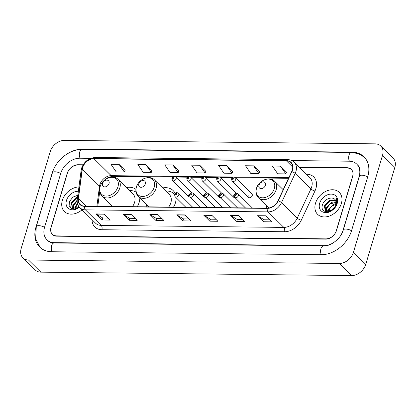 <?xml version="1.0" encoding="UTF-8"?>
<svg xmlns="http://www.w3.org/2000/svg" width="416" height="416" viewBox="0 0 416 416"><rect width="100%" height="100%" fill="white"/><g stroke="black" fill="none" stroke-linecap="round" stroke-linejoin="round"><path stroke-width="0.62" d="M266.547 205.769A17.035 12.62 -45.4 0 0 266.313 208.166M146.442 204.438A17.035 12.62 -45.4 0 0 146.203 206.83M173.534 207.132A17.035 12.62 -45.4 0 0 175.417 202.847A17.035 12.62 -45.4 0 0 176.098 197.694M110.172 204.032A17.035 12.62 -45.4 0 0 109.938 206.43M137.264 206.731A17.035 12.62 -45.4 0 0 139.152 202.441A17.035 12.62 -45.4 0 0 139.844 197.943M248.18 195.608A2.413 1.784 -45.4 0 0 248.508 197.345A2.413 1.784 -45.4 0 0 250.557 197.527A2.413 1.784 -45.4 0 0 252.221 195.65A2.413 1.784 -45.4 0 0 251.893 193.913L235.43 177.705A2.413 1.784 134.6 0 1 235.758 179.447A2.413 1.784 134.6 0 1 234.099 181.324A2.413 1.784 134.6 0 1 232.05 181.142L231.53 178.953C232.31 177.055 233.61 176.639 235.43 177.705L288.538 178.298M233.277 195.442A2.413 1.784 -45.4 0 0 233.605 197.179A2.413 1.784 -45.4 0 0 234.926 197.574M188.562 194.943A2.413 1.784 -45.4 0 0 188.885 196.685A2.413 1.784 -45.4 0 0 190.211 197.075M203.466 195.109A2.413 1.784 -45.4 0 0 203.793 196.851A2.413 1.784 -45.4 0 0 205.114 197.241M218.374 195.276A2.413 1.784 -45.4 0 0 218.696 197.018A2.413 1.784 -45.4 0 0 220.022 197.408M175.12 193.45A17.035 12.62 -45.4 0 0 173.108 190.549A17.035 12.62 -45.4 0 0 162.677 187.944M283.452 189.166A17.035 12.62 -45.4 0 0 282.781 189.28M135.907 189.342A17.035 12.62 -45.4 0 0 126.407 187.543M82.956 165.074L77.813 165.017A9.641 7.145 -45.4 0 0 67.189 173.43L51.033 227.282A9.641 7.145 -45.4 0 0 52.343 234.244A9.641 7.145 -45.4 0 0 56.555 235.877L325.879 238.867A9.641 7.145 -45.4 0 0 336.502 230.454L352.659 176.602A9.641 7.145 -45.4 0 0 351.354 169.64A9.641 7.145 -45.4 0 0 347.136 168.007L299.536 167.476M340.647 235.544A17.352 12.854 -45.4 0 0 342.961 230.526L359.117 176.67A17.352 12.854 -45.4 0 0 356.762 164.143A17.352 12.854 -45.4 0 0 349.18 161.205L291.845 160.566M90.839 158.335L79.856 158.215A17.352 12.854 -45.4 0 0 60.736 173.358L44.574 227.214A17.352 12.854 -45.4 0 0 46.93 239.741A17.352 12.854 -45.4 0 0 54.512 242.679L323.84 245.669A17.352 12.854 -45.4 0 0 333.798 242.497M382.528 155.319A12.854 9.521 -45.4 0 0 380.786 146.037A12.854 9.521 -45.4 0 0 375.17 143.858L64.407 140.41A12.854 9.521 -45.4 0 0 50.248 151.627L21.164 248.565A12.854 9.521 -45.4 0 0 22.906 257.847A12.854 9.521 -45.4 0 0 28.522 260.021L339.284 263.474A12.854 9.521 -45.4 0 0 353.449 252.257L382.528 155.319L394.836 167.435A12.854 9.521 -45.4 0 0 393.094 158.153L380.786 146.037M22.906 257.847L35.214 269.963A12.854 9.521 -45.4 0 0 40.83 272.142L351.593 275.59A12.854 9.521 -45.4 0 0 365.752 264.373L394.836 167.435M56.056 164.887A27.638 20.478 -45.4 0 0 52.125 173.264L35.968 227.115A27.638 20.478 -45.4 0 0 39.712 247.068A27.638 20.478 -45.4 0 0 51.792 251.748L321.116 254.743A27.638 20.478 -45.4 0 0 351.567 230.62L367.728 176.769A27.638 20.478 -45.4 0 0 363.979 156.816A27.638 20.478 -45.4 0 0 351.9 152.136L82.576 149.141A27.638 20.478 -45.4 0 0 66.331 154.445M62.343 200.392A15.428 11.43 -45.4 0 0 64.433 211.531A15.428 11.43 -45.4 0 0 82.014 209.841A15.428 11.43 -45.4 0 1 64.433 211.531A15.428 11.43 -45.4 0 1 62.343 200.392A15.428 11.43 -45.4 0 1 78.936 186.935A15.428 11.43 -45.4 0 0 62.343 200.392M315.52 203.206A15.428 11.43 -45.4 0 0 317.616 214.339A15.428 11.43 -45.4 0 0 330.72 215.509A15.428 11.43 -45.4 0 0 341.354 203.492A15.428 11.43 -45.4 0 0 339.258 192.353A15.428 11.43 -45.4 0 0 326.154 191.188A15.428 11.43 -45.4 0 0 315.52 203.206A15.428 11.43 -45.4 0 0 317.616 214.339A15.428 11.43 -45.4 0 0 330.72 215.509A15.428 11.43 -45.4 0 0 341.354 203.492A15.428 11.43 -45.4 0 0 339.258 192.353A15.428 11.43 -45.4 0 0 326.154 191.188A15.428 11.43 -45.4 0 0 315.52 203.206M82.644 167.674A10.286 7.618 134.6 0 1 93.974 158.699L286.4 160.836A10.286 7.618 134.6 0 1 290.893 162.578A10.286 7.618 134.6 0 1 291.689 171.574L278.013 200.772A10.286 7.618 134.6 0 1 267.285 208.177L84.651 206.149A10.286 7.618 134.6 0 1 80.158 204.407A10.286 7.618 134.6 0 1 78.421 198.557L82.3 169.25A10.286 7.618 134.6 0 1 82.644 167.674M82.425 167.674A10.54 7.81 -45.4 0 0 82.077 169.286L78.198 198.593A10.54 7.81 -45.4 0 0 84.583 206.372L267.218 208.4A10.54 7.81 -45.4 0 0 278.216 200.814L291.886 171.621A10.54 7.81 -45.4 0 0 286.468 160.612L94.042 158.475A10.54 7.81 -45.4 0 0 82.425 167.674M286.53 172.203L280.462 166.145L272.392 166.057L277.722 173.794L285.797 173.883L286.556 172.146M259.626 171.907L253.557 165.849L245.487 165.76L250.817 173.493L258.892 173.586L259.652 171.844M232.716 171.605L226.652 165.547L218.582 165.459L223.912 173.196L231.982 173.285L232.742 171.548M125.096 170.409L119.028 164.356L110.958 164.263L116.293 172L124.363 172.089L125.122 170.352M152.001 170.711L145.933 164.653L137.862 164.564L143.198 172.302L151.268 172.39L152.027 170.648M178.906 171.007L172.843 164.949L164.767 164.861L170.102 172.598L178.173 172.687L178.932 170.95M205.811 171.309L199.748 165.251L191.672 165.162L197.007 172.9L205.078 172.988L205.837 171.246M83.127 164.788L78.031 164.736A9.641 7.145 -45.4 0 0 67.413 173.15L51.085 227.568A9.641 7.145 -45.4 0 0 52.39 234.53A9.641 7.145 -45.4 0 0 56.602 236.163L325.66 239.148A9.641 7.145 -45.4 0 0 336.284 230.734L352.612 176.316A9.641 7.145 -45.4 0 0 351.302 169.354A9.641 7.145 -45.4 0 0 347.09 167.721L299.244 167.19M238.659 215.509L244.811 221.567L236.74 221.478L230.589 215.42L238.659 215.509M265.564 215.805L271.716 221.863L263.645 221.775L257.494 215.717L265.564 215.805M157.94 214.609L164.096 220.667L156.026 220.579L149.869 214.521L157.94 214.609M131.035 214.313L137.192 220.371L129.116 220.282L122.964 214.224L131.035 214.313M104.13 214.011L110.287 220.074L102.211 219.981L96.06 213.923L104.13 214.011M211.754 215.207L217.906 221.265L209.836 221.177L203.679 215.119L211.754 215.207M184.85 214.911L191.001 220.969L182.931 220.88L176.774 214.822L184.85 214.911M182.931 220.88L183.524 218.894M188.958 218.956L183.482 218.894L176.998 214.994A2.569 1.404 -89.4 0 1 176.774 214.822M209.836 221.177L210.428 219.196M215.862 219.253L210.392 219.19L203.908 215.296A2.569 1.404 -89.4 0 1 203.679 215.119M102.211 219.981L102.809 218M108.238 218.057L102.768 218L96.283 214.1A2.569 1.404 -89.4 0 1 96.06 213.923M129.116 220.282L129.714 218.296M135.143 218.358L129.672 218.296L123.188 214.401A2.569 1.404 -89.4 0 1 122.964 214.224M156.026 220.579L156.619 218.598M162.048 218.655L156.577 218.598L150.093 214.698A2.569 1.404 -89.4 0 1 149.869 214.521M263.645 221.775L264.243 219.788M269.672 219.851L264.202 219.788L257.717 215.894A2.569 1.404 -89.4 0 1 257.494 215.717M236.74 221.478L237.338 219.492M242.767 219.554L237.297 219.492L230.812 215.592A2.569 1.404 -89.4 0 1 230.589 215.42M199.748 165.251L205.078 172.988M172.843 164.949L178.173 172.687M145.933 164.653L151.268 172.39M119.028 164.356L124.363 172.089M226.652 165.547L231.982 173.285M253.557 165.849L258.892 173.586M280.462 166.145L285.797 173.883M74.979 208.728L75.379 206.575L77.449 203.408M75.488 209.56L75.863 207.059L77.662 204.162M73.694 209.108L73.492 208.775M73.336 208.442L73.424 204.651L77.204 200.122M73.7 208.567L73.913 205.135L77.168 200.959M79.264 207.074L78.276 207.74L72.519 207.99L72.155 207.678L71.469 202.727L76.502 197.532L77.584 197.142M74.386 209.097L72.155 207.683M72.42 207.912L71.958 203.211L77.49 197.824M77.47 208.151L78.624 206.201M78.354 191.303A10.478 7.764 -45.4 0 0 66.482 200.439A10.478 7.764 -45.4 0 0 69.29 209.014A10.478 7.764 -45.4 0 0 79.388 207.225M77.839 195.224L72.826 197.153L69.477 201.531L69.129 205.66L71.282 208.468L75.098 209.014L79.321 207.142M70.595 208L71.36 203.055M109.044 183.539A3.858 2.855 -45.4 0 0 106.834 180.102A3.858 2.855 -45.4 0 0 102.586 183.466A3.858 2.855 -45.4 0 0 104.796 186.904A3.858 2.855 -45.4 0 0 109.044 183.539M132.387 206.674A11.57 8.57 -45.4 0 0 134.576 202.394A11.57 8.57 -45.4 0 0 133.006 194.038L118.258 179.52C113.282 174.086 102.112 178.797 100.069 186.763C99.05 190.466 99.705 193.544 102.024 196.014A11.57 8.57 -45.4 0 0 111.857 196.888A11.57 8.57 -45.4 0 0 119.829 187.876A11.57 8.57 -45.4 0 0 118.258 179.52M136.027 192.098A15.267 11.31 -45.4 0 0 129.594 190.684M145.309 183.945A3.858 2.855 -45.4 0 0 143.104 180.508A3.858 2.855 -45.4 0 0 138.856 183.872A3.858 2.855 -45.4 0 0 141.06 187.309A3.858 2.855 -45.4 0 0 145.309 183.945M168.657 207.08A11.57 8.57 -45.4 0 0 170.846 202.795A11.57 8.57 -45.4 0 0 169.276 194.444L154.528 179.925C149.547 174.491 138.382 179.202 136.339 187.169C135.32 190.866 135.97 193.95 138.294 196.414A11.57 8.57 -45.4 0 0 148.127 197.293A11.57 8.57 -45.4 0 0 156.099 188.276A11.57 8.57 -45.4 0 0 154.528 179.925M176.108 197.969A15.267 11.31 -45.4 0 0 176.02 197.616M174.512 194.532A15.267 11.31 -45.4 0 0 173.716 193.627A15.267 11.31 -45.4 0 0 165.864 191.084M174.538 194.444A15.267 11.31 -45.4 0 0 174.33 194.23L173.716 193.627M265.418 185.276A3.858 2.855 -45.4 0 0 263.208 181.839A3.858 2.855 -45.4 0 0 258.96 185.203A3.858 2.855 -45.4 0 0 261.17 188.64A3.858 2.855 -45.4 0 0 265.418 185.276M328.162 211.541L328.557 209.388L333.59 204.194L336.331 203.523M328.666 212.373L329.046 209.867L331.386 206.43L336.263 204.058M326.877 211.921L326.674 211.583M326.518 211.255L326.607 207.464L331.635 202.27L336.216 201.781M326.877 211.375L327.096 207.943L329.95 204.074L336.294 202.176M333.46 208.972L336.06 204.932C336.601 202.998 336.388 201.375 335.41 200.065C332.753 195.749 324.402 198.916 322.66 204.344C318.791 214.011 333.736 214.245 336.695 204.391L336.851 203.908C337.459 201.807 337.35 199.956 336.518 198.349L336.445 204.428L333.46 208.972L331.458 210.548L325.702 210.803L325.338 210.491L324.652 205.54L329.68 200.346L335.681 200.45M327.569 211.91L325.338 210.491M325.598 210.725L325.14 206.019L329.748 201.032L335.847 200.756M330.647 210.959L335.608 206.086M331.635 210.444L335.057 207.085M319.665 203.252A10.478 7.764 -45.4 0 0 325.666 212.592A10.478 7.764 -45.4 0 0 337.21 203.445A10.478 7.764 -45.4 0 0 331.209 194.106A10.478 7.764 -45.4 0 0 319.665 203.252M323.778 210.813L324.542 205.863M40.17 247.499L35.636 238.779L36.27 226.595L52.426 172.739C56.025 159.994 69.763 149.068 82.196 149.443L351.52 152.438A5.143 2.813 90.6 0 0 348.884 155.594A5.143 2.813 90.6 0 0 349.445 161.21M367.676 176.925A5.143 2.007 -163.3 0 0 361.884 175.204A5.143 2.007 -163.3 0 0 359.419 176.15L343.262 230.006C341.104 238.488 330.668 246.49 323.456 245.97L54.132 242.98C51.475 242.923 49.379 242.148 47.85 240.651M351.52 230.781A5.143 2.007 -163.3 0 0 345.727 229.06A5.143 2.007 -163.3 0 0 343.262 230.006M321.381 254.743A5.143 2.813 -89.4 0 1 320.824 249.127A5.143 2.813 -89.4 0 1 323.456 245.97M52.057 251.753A5.143 2.813 -89.4 0 1 51.496 246.137A5.143 2.813 -89.4 0 1 54.132 242.98M36.27 226.595A5.143 2.007 16.7 0 1 39.458 225.69A5.143 2.007 16.7 0 1 44.528 227.37M52.426 172.739A5.143 2.007 16.7 0 1 55.614 171.834A5.143 2.007 16.7 0 1 60.684 173.514M82.196 149.443A5.143 2.813 90.6 0 0 79.56 152.599A5.143 2.813 90.6 0 0 80.116 158.215M365.752 264.373L353.449 252.257M351.593 275.59L339.284 263.474M40.83 272.142L28.522 260.021M352.227 152.454L351.9 152.136M82.888 149.453L82.576 149.141M324.137 245.965L323.84 245.669M54.829 242.991L54.512 242.679M93.974 158.699L111.202 175.661A10.286 7.618 -45.4 0 0 99.871 184.636A10.286 7.618 -45.4 0 0 99.528 186.212L96.871 206.284M306.374 174.21L306.701 174.21A3.214 1.758 -89.4 0 1 306.623 174.455M306.701 174.21A16.068 11.903 134.6 0 1 315.9 188.536A16.068 11.903 134.6 0 1 314.959 190.991L301.288 220.189A16.068 11.903 134.6 0 1 284.523 231.754L101.889 229.726A16.068 11.903 134.6 0 1 92.03 219.705M291.886 171.621A3.214 0.931 25.1 0 1 295.168 173.446L310.918 188.958A12.854 9.521 -45.4 0 0 311.672 186.992A12.854 9.521 -45.4 0 0 309.93 177.71L294.174 162.198A12.854 9.521 134.6 0 1 295.168 173.446L281.492 202.644A12.854 9.521 134.6 0 1 268.086 211.895L85.446 209.867A3.214 1.758 -89.4 0 1 84.583 206.372M286.468 160.612A3.214 1.758 -89.4 0 1 287.742 159.645L95.316 157.508C88.691 158.038 84.115 161.606 81.578 168.21L81.151 170.191A3.214 1.539 7.5 0 1 82.077 169.286M267.218 208.4A3.214 1.758 90.6 0 0 268.086 211.895L283.837 227.406A12.854 9.521 -45.4 0 0 297.248 218.156L310.918 188.958A3.214 0.931 -154.9 0 0 314.959 190.991M278.216 200.814A3.214 0.931 25.1 0 1 281.492 202.644L297.248 218.156A3.214 0.931 -154.9 0 0 301.288 220.189M81.151 170.191L77.272 199.498A3.214 1.539 7.5 0 1 78.198 198.593M101.889 229.726A3.214 1.758 -89.4 0 0 101.202 225.378L85.446 209.867A12.854 9.521 134.6 0 1 79.83 207.693L95.581 223.2A12.854 9.521 -45.4 0 0 101.202 225.378L283.837 227.406A3.214 1.758 -89.4 0 1 284.523 231.754M95.316 157.508A3.214 1.758 90.6 0 0 94.042 158.475M286.4 160.836L292.708 167.045M288.85 177.637L111.202 175.661A5.782 3.162 -89.4 0 0 112.668 176.348L108.779 177.206L106.605 178.386L103.48 181.126M82.3 169.25L99.528 186.212A5.782 2.772 -172.5 0 1 100.038 186.872M78.421 198.557L86.148 206.164M185.026 215.088L176.998 214.994M158.122 214.786L150.093 214.698M131.217 214.49L123.188 214.401M104.307 214.188L96.283 214.1M211.931 215.384L203.908 215.296M238.836 215.686L230.812 215.592M265.741 215.982L257.717 215.894M117.952 186.794A10.629 7.873 -45.4 0 0 111.868 177.32A10.629 7.873 -45.4 0 0 100.157 186.597A10.629 7.873 -45.4 0 0 106.241 196.071A10.629 7.873 -45.4 0 0 117.952 186.794M154.222 187.2A10.629 7.873 -45.4 0 0 148.138 177.726A10.629 7.873 -45.4 0 0 136.427 187.002A10.629 7.873 -45.4 0 0 142.511 196.472A10.629 7.873 -45.4 0 0 154.222 187.2M174.304 194.21L174.564 194.371A15.408 11.414 -45.4 0 0 174.32 194.22M274.326 188.531A10.629 7.873 -45.4 0 0 268.242 179.057A10.629 7.873 -45.4 0 0 256.532 188.334A10.629 7.873 -45.4 0 0 262.616 197.808A10.629 7.873 -45.4 0 0 274.326 188.531M276.203 189.613A11.57 8.57 -45.4 0 0 274.633 181.262C269.656 175.822 258.492 180.534 256.443 188.5C255.424 192.202 256.079 195.281 258.404 197.751A11.57 8.57 -45.4 0 0 268.232 198.624A11.57 8.57 -45.4 0 0 276.203 189.613M176.134 178.781A2.413 1.784 134.6 0 1 174.476 180.658A2.413 1.784 134.6 0 1 172.427 180.476L171.907 178.292C172.687 176.389 173.987 175.973 175.807 177.044A2.413 1.784 134.6 0 1 176.134 178.781M172.676 177.996A0.806 0.593 -45.4 0 0 174.023 178.012A0.806 0.593 -45.4 0 0 172.676 177.996M191.043 178.948A2.413 1.784 134.6 0 1 189.379 180.825A2.413 1.784 134.6 0 1 187.33 180.643L186.81 178.459C187.595 176.556 188.895 176.14 190.715 177.211A2.413 1.784 134.6 0 1 191.043 178.948M187.58 178.162A0.806 0.593 -45.4 0 0 188.926 178.178A0.806 0.593 -45.4 0 0 187.58 178.162M205.946 179.114A2.413 1.784 134.6 0 1 204.287 180.991A2.413 1.784 134.6 0 1 202.238 180.809L201.718 178.625C202.498 176.722 203.798 176.306 205.618 177.372A2.413 1.784 134.6 0 1 205.946 179.114M202.488 178.329A0.806 0.593 -45.4 0 0 203.83 178.344A0.806 0.593 -45.4 0 0 202.488 178.329M220.854 179.28A2.413 1.784 134.6 0 1 219.19 181.158A2.413 1.784 134.6 0 1 217.142 180.976L216.622 178.786C217.407 176.888 218.707 176.472 220.527 177.538A2.413 1.784 134.6 0 1 220.854 179.28M217.391 178.495A0.806 0.593 -45.4 0 0 218.738 178.506A0.806 0.593 -45.4 0 0 217.391 178.495M232.3 178.656A0.806 0.593 -45.4 0 0 233.641 178.672A0.806 0.593 -45.4 0 0 232.3 178.656M192.774 207.345L178.433 193.227A2.413 1.784 134.6 0 1 178.76 194.964A2.413 1.784 134.6 0 1 177.096 196.846A2.413 1.784 134.6 0 1 175.048 196.659L185.827 207.272M176.644 194.194A0.806 0.593 -45.4 0 0 175.297 194.178A0.806 0.593 -45.4 0 0 176.644 194.194M207.683 207.511L193.336 193.393A2.413 1.784 134.6 0 1 193.664 195.13A2.413 1.784 134.6 0 1 192.005 197.007A2.413 1.784 134.6 0 1 189.956 196.825L200.73 207.433M191.547 194.36A0.806 0.593 -45.4 0 0 190.206 194.345A0.806 0.593 -45.4 0 0 191.547 194.36M222.586 207.678L208.244 193.554A2.413 1.784 134.6 0 1 208.567 195.296A2.413 1.784 134.6 0 1 206.908 197.174A2.413 1.784 134.6 0 1 204.859 196.992L215.639 207.6M206.456 194.527A0.806 0.593 -45.4 0 0 205.109 194.511A0.806 0.593 -45.4 0 0 206.456 194.527M237.494 207.844L223.148 193.721A2.413 1.784 134.6 0 1 223.475 195.463A2.413 1.784 134.6 0 1 221.816 197.34A2.413 1.784 134.6 0 1 219.768 197.158L230.542 207.766M221.359 194.688A0.806 0.593 -45.4 0 0 220.017 194.678A0.806 0.593 -45.4 0 0 221.359 194.688M252.398 208.01L238.056 193.887A2.413 1.784 134.6 0 1 238.378 195.629A2.413 1.784 134.6 0 1 236.72 197.506A2.413 1.784 134.6 0 1 234.671 197.324L245.445 207.932M236.267 194.854A0.806 0.593 -45.4 0 0 234.92 194.839A0.806 0.593 -45.4 0 0 236.267 194.854M364.416 157.264L358.535 153.696L351.52 152.438M357.687 165.053C358.914 166.197 361.192 169.13 359.419 176.15M77.272 199.498C76.882 202.8 77.735 205.53 79.83 207.693M294.174 162.198C292.453 160.545 290.311 159.692 287.742 159.645M99.731 191.558L97.781 206.294M232.393 177.674L220.527 177.544M217.49 177.507L205.624 177.377M202.582 177.346L190.715 177.211L206.71 192.962M187.678 177.18L175.812 177.044L191.807 192.795M172.77 177.013L112.668 176.348M112.637 206.456L102.024 196.014M148.902 206.861L138.294 196.414M283.202 189.696L274.633 181.262M268.861 208.047L258.404 197.751M188.885 196.685L172.427 180.476M203.793 196.851L187.33 180.643M218.696 197.018L202.238 180.809M221.619 193.123L205.618 177.372M233.605 197.179L217.142 180.976M236.522 193.289L220.527 177.538M248.508 197.345L232.05 181.142M178.433 193.227C176.613 192.156 175.313 192.577 174.528 194.475L175.048 196.659M193.336 193.393C191.516 192.322 190.216 192.738 189.436 194.641L189.956 196.825M208.244 193.554C206.424 192.488 205.124 192.904 204.339 194.808L204.859 196.992M223.148 193.721C221.328 192.655 220.028 193.071 219.248 194.969L219.768 197.158M238.056 193.887C236.236 192.821 234.931 193.237 234.151 195.135L234.671 197.324"/></g></svg>
